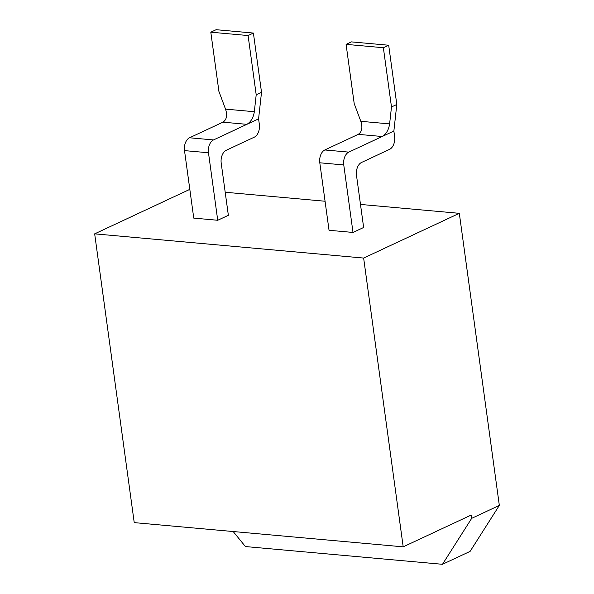 <?xml version="1.0" encoding="UTF-8"?>
<svg xmlns="http://www.w3.org/2000/svg" width="594" height="594" viewBox="0 0 594 594"><rect width="100%" height="100%" fill="white"/><g stroke="black" fill="none" stroke-linecap="round" stroke-linejoin="round"><path stroke-width="0.89" d="M360.476 204.433L459.318 213.328L499.331 505.412L470.114 551.373L442.478 564.3L245.411 546.554L233.182 531.533M325.059 201.24L225.193 192.248M189.82 189.36L94.669 233.85L134.229 522.623L403.2 546.844L363.639 258.063L94.669 233.85M499.331 505.412L471.688 518.339L471.235 515.035L403.2 546.844M471.688 518.339L442.478 564.3M459.318 213.328L363.639 258.063M353.007 232.447L343.763 164.946L319.795 162.786L329.039 230.286L353.007 232.447L363.639 227.48L356.489 175.297A10.313 6.482 95.1 0 1 361.516 162.474L389.582 149.354A10.313 6.482 -84.9 0 0 394.616 136.523L393.867 131.044L348.789 152.116L324.821 149.963L358.204 134.355C361.954 131.927 362.83 127.576 360.818 121.31L354.202 103.608L346.087 44.364L383.368 47.72L391.483 106.965L396.799 104.477L393.867 131.044M217.723 220.27L208.479 152.762L184.511 150.609L193.755 218.109L217.723 220.27L228.356 215.295L221.206 163.12A10.313 6.482 95.1 0 1 226.232 150.289L254.299 137.169A10.313 6.482 -84.9 0 0 259.333 124.339L258.583 118.859L213.506 139.939L189.538 137.778L222.921 122.171C226.67 119.743 227.547 115.399 225.534 109.125L218.919 91.424L210.803 32.187L248.084 35.543L256.2 94.78L261.516 92.3L258.583 118.859M343.763 164.946A10.313 6.482 -84.9 0 1 348.789 152.116M319.795 162.786A10.313 6.482 -84.9 0 1 324.821 149.963M396.799 104.477L388.684 45.241L383.368 47.72M346.087 44.364L351.403 41.884L388.684 45.241M358.204 134.355L382.172 136.509C386.197 134.11 388.676 129.908 389.612 123.901L391.483 106.965M184.511 150.609A10.313 6.482 -84.9 0 1 189.538 137.778M208.479 152.762A10.313 6.482 -84.9 0 1 213.506 139.939M222.921 122.171L246.889 124.332C250.913 121.926 253.393 117.723 254.329 111.717L256.2 94.78M261.516 92.3L253.4 33.056L216.119 29.7L210.803 32.187M253.4 33.056L248.084 35.543M360.818 121.31L389.612 123.901M225.534 109.125L254.329 111.717"/></g></svg>
